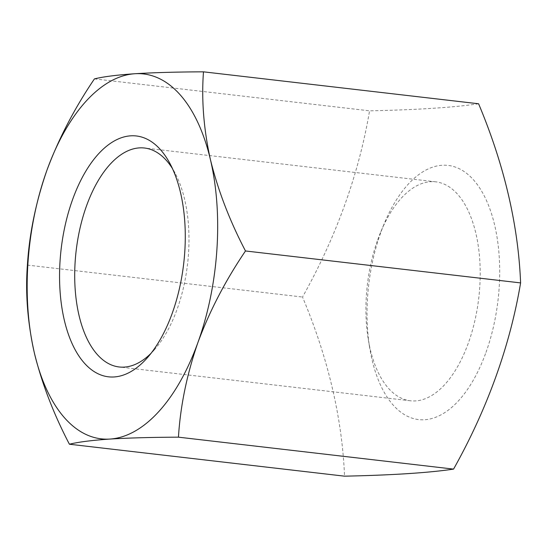<?xml version="1.0" encoding="UTF-8"?>
<svg xmlns="http://www.w3.org/2000/svg" width="548" height="548" viewBox="0 0 548 548"><rect width="100%" height="100%" fill="white"/><g stroke="black" fill="none" stroke-linecap="round" stroke-linejoin="round"><path stroke-width="0.41" stroke-dasharray="2.74 2.06" d="M485.966 352.426A127.924 65.116 -83.4 0 0 473.801 180.196A127.924 65.116 -83.4 0 0 384.326 223.413A127.924 65.116 -83.4 0 0 380.771 232.585A127.924 65.116 -83.4 0 0 369.804 348.521A127.924 65.116 -83.4 0 0 392.937 404.808A127.924 65.116 -83.4 0 0 485.966 352.426M377.764 239.688A110.203 56.102 96.6 0 1 380.826 231.79A110.203 56.102 96.6 0 1 435.783 181.84A110.203 56.102 96.6 0 1 468.389 342.932A110.203 56.102 96.6 0 1 410.37 400.78A110.203 56.102 96.6 0 1 368.318 339.568A110.203 56.102 96.6 0 1 377.764 239.688M478.589 103.771A558.323 44.388 3.9 0 1 369.551 110.833A558.323 436.605 -41.3 0 1 302.517 297.03A558.323 392.217 -137.7 0 1 344.521 476.171M151.008 353.35A110.203 56.102 -83.4 0 0 154.543 349.597A110.203 56.102 -83.4 0 0 177.155 309.12A110.203 56.102 -83.4 0 0 175.045 173.045A110.203 56.102 -83.4 0 0 172.456 168.579M27.4 265.095L302.517 297.03M94.434 78.891L369.551 110.833M380.826 231.79L384.326 223.413M175.045 173.045L169.942 163.51M435.783 181.84L144.549 148.022M410.37 400.78L119.128 366.968M154.543 349.597L147.391 357.714M368.318 339.568L369.804 348.521"/><path stroke-width="0.82" d="M72.569 199.616A121.224 61.712 96.6 0 1 169.942 163.51A121.224 61.712 96.6 0 1 172.264 313.182A121.224 61.712 96.6 0 1 147.391 357.714A121.224 61.712 96.6 0 1 72.829 345.185A121.224 61.712 96.6 0 1 72.569 199.616M172.456 168.579A110.203 56.102 -83.4 0 0 144.549 148.022A110.203 56.102 -83.4 0 0 86.522 205.87A110.203 56.102 -83.4 0 0 119.128 366.968A110.203 56.102 -83.4 0 0 151.008 353.35M245.483 250.97C225.495 280.46 209.644 310.949 197.944 342.438C186.868 374.4 180.367 405.979 178.449 437.167C151.693 437.277 128.842 437.914 109.901 439.064C91.694 440.318 78.193 442.037 69.411 444.229L344.521 476.171A558.323 44.388 -176.1 0 0 453.566 469.109A558.323 436.605 138.7 0 0 520.6 282.905A558.323 392.217 42.3 0 0 478.589 103.771L203.479 71.829C201.383 100.037 203.705 129.355 210.459 159.769C217.994 190.355 229.674 220.755 245.483 250.97L520.6 282.905M69.411 444.229C53.594 413.939 41.915 383.538 34.38 353.028C27.592 322.539 25.27 293.221 27.4 265.095C29.318 233.907 35.812 202.328 46.888 170.366C58.595 138.877 74.439 108.388 94.434 78.891C103.284 76.699 116.779 74.98 134.931 73.733C153.899 72.576 176.744 71.939 203.479 71.829M178.449 437.167L453.566 469.109M34.38 353.028A183.676 93.496 96.6 0 1 46.888 170.366A183.676 93.496 96.6 0 1 134.931 73.733A183.676 93.496 96.6 0 1 210.459 159.769A183.676 93.496 96.6 0 1 197.944 342.438A183.676 93.496 96.6 0 1 109.901 439.064A183.676 93.496 96.6 0 1 34.38 353.028"/></g></svg>
